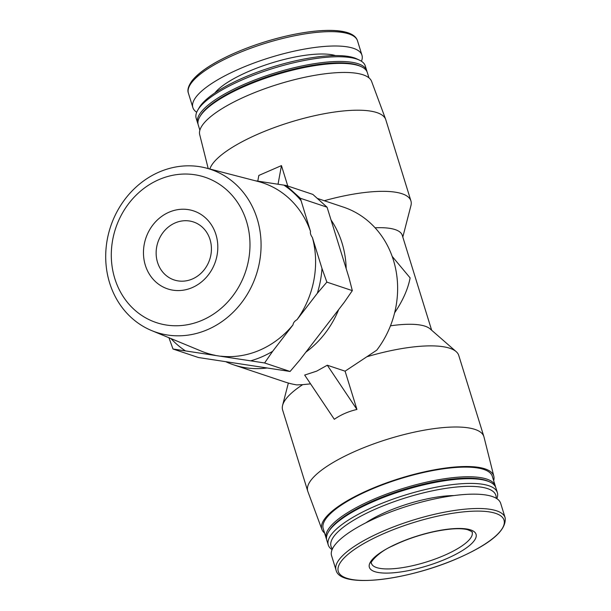 <?xml version="1.0" encoding="UTF-8"?>
<svg xmlns="http://www.w3.org/2000/svg" width="611" height="611" viewBox="0 0 611 611"><rect width="100%" height="100%" fill="white"/><g stroke="black" fill="none" stroke-linecap="round" stroke-linejoin="round"><path stroke-width="0.92" d="M192.45 278.96A30.558 27.296 -71.5 0 0 211.421 249.494A30.558 27.296 -71.5 0 0 193.473 221.969A30.558 27.296 -71.5 0 0 157.89 242.292A30.558 27.296 -71.5 0 0 174.089 279.93A30.558 27.296 -71.5 0 0 192.45 278.96M431.649 330.223L402.282 235.35A73.755 20.766 162.8 0 0 375.078 227.788M394.622 312.817C402.848 300.627 408.011 288.988 410.126 277.906L392.163 256.376M493.665 480.681A89.993 25.334 162.8 0 0 493.833 476.252L483.988 436.972A92.2 25.96 162.8 0 0 483.874 436.59L458.762 355.457A92.2 25.96 162.8 0 0 456.15 351.615L430.091 328.863A73.755 20.766 162.8 0 0 390.46 325.831M317.3 198.384L343.458 207.129A92.2 82.37 -71.5 0 1 376.781 350.141L366.852 356.763A92.2 25.96 162.8 0 1 456.15 351.615M226.146 361.88A92.2 82.37 -71.5 0 0 233.57 364.813L284.978 382.005A92.2 82.37 -71.5 0 0 296.824 384.899L302.689 384.655A92.2 25.96 162.8 0 0 282.603 405.337A92.2 25.96 162.8 0 0 282.61 409.981L307.73 491.114A92.2 25.96 162.8 0 0 307.86 491.496L321.921 529.462A89.993 25.334 162.8 0 0 324.563 533.029M402.809 237.06L410.943 205.571A92.2 25.96 162.8 0 0 410.928 200.92A92.2 25.96 162.8 0 0 324.273 200.714M305.882 352.15A92.2 82.37 -71.5 0 0 338.685 309.556M346.185 268.626A92.2 82.37 -71.5 0 0 331.177 220.151M233.57 364.813A92.2 82.37 -71.5 0 0 266.633 368.043M327.297 365.225L316.651 371.144L304.668 375.062L334.316 419.291C340.969 414.686 348.507 411.409 356.939 409.454L327.297 365.225L345.093 371.175L366.852 356.763M302.689 384.655L310.564 383.861M345.093 371.175L356.939 409.454M172.997 349.011L198.453 357.527L290.065 371.473L299.604 360.291L344.268 302.308L352.326 290.63L348.919 277.478L327.068 207.198L312.832 194.397L286.116 185.469L300.345 198.262L310.51 231.424C310.075 233.104 310.701 235.128 312.397 237.511L321.982 268.466L326.87 282.114L317.323 293.295L296.992 319.698C294.594 321.073 293.257 322.799 292.997 324.884L272.666 351.287L264.601 362.965L172.997 349.011L168.941 337.738M327.068 207.198L300.345 198.262M255.207 180.741L286.116 185.469M352.326 290.63L326.87 282.114M290.065 371.473L264.601 362.965M192.297 287.567A41.097 36.713 -71.5 0 0 205.38 217.776A41.097 36.713 -71.5 0 0 144.234 244.354A41.097 36.713 -71.5 0 0 192.297 287.567M202.386 320.164A76.658 68.485 -71.5 0 0 226.788 189.975A76.658 68.485 -71.5 0 0 112.737 239.558A76.658 68.485 -71.5 0 0 202.386 320.164M207.755 329.543A85.876 76.719 -71.5 0 0 261.073 244.079A85.876 76.719 -71.5 0 0 206.052 168.017A85.876 76.719 -71.5 0 0 196.345 166.238A85.876 76.719 -71.5 0 0 109.033 231.768A85.876 76.719 -71.5 0 0 151.688 330.597A85.876 76.719 -71.5 0 0 207.755 329.543M151.688 330.597L201.439 351.18A89.626 80.072 -71.5 0 0 215.118 355.289M220.999 356.19A89.626 80.072 -71.5 0 0 292.997 324.884M296.992 319.698A89.626 80.072 -71.5 0 0 312.397 237.511M310.51 231.424A89.626 80.072 -71.5 0 0 258.17 181.505L206.052 168.017M170.927 338.555A96.943 86.602 -71.5 0 0 185.209 350.737M250.915 360.742A96.943 86.602 -71.5 0 0 272.666 351.287M317.323 293.295A96.943 86.602 -71.5 0 0 321.982 268.466M300.933 200.469A96.943 86.602 -71.5 0 0 283.832 185.095M483.874 436.59A92.2 25.96 162.8 0 0 388.13 439.057A92.2 25.96 162.8 0 0 307.73 491.114M410.928 200.92L385.808 119.787A92.2 25.96 162.8 0 0 385.686 119.412A92.2 25.96 162.8 0 0 297.985 119.916A92.2 25.96 162.8 0 0 209.84 169.003M287.773 186.019L281.457 165.604L258.827 175.441L257.781 181.131M493.833 476.252A89.993 25.334 162.8 0 0 400.274 478.283A89.993 25.334 162.8 0 0 321.921 529.462M495.536 486.959A88.511 24.921 162.8 0 0 495.307 485.974L492.313 476.313A88.511 24.921 162.8 0 0 400.396 478.68A88.511 24.921 162.8 0 0 323.211 528.66L326.198 538.314A88.511 24.921 162.8 0 0 326.572 539.261M495.307 485.974A88.511 24.921 162.8 0 0 403.382 488.342A88.511 24.921 162.8 0 0 326.198 538.314M496.842 498.66A88.511 24.921 162.8 0 0 497.362 492.619L495.903 487.906A88.511 24.921 162.8 0 0 490.014 482.071L488.785 481.483A87.457 24.623 162.8 0 0 403.772 489.587A87.457 24.623 162.8 0 0 329.046 530.928L328.359 532.112A88.511 24.921 162.8 0 0 326.801 540.246L328.26 544.959A88.511 24.921 162.8 0 0 332.101 549.656M490.014 482.071A88.511 24.921 162.8 0 0 403.978 490.274A88.511 24.921 162.8 0 0 328.359 532.112M497.362 492.619A88.511 24.921 162.8 0 0 405.437 494.986A88.511 24.921 162.8 0 0 328.26 544.959M496.132 498.225A86.273 24.287 162.8 0 0 406.262 497.637A86.273 24.287 162.8 0 0 332.437 548.892M453.942 495.567A63.223 17.803 162.8 0 0 365.752 522.871M505.129 517.708L500.684 503.357A88.511 24.921 162.8 0 0 408.767 505.725A88.511 24.921 162.8 0 0 331.582 555.705L336.027 570.048C339.915 588.981 407.552 580.458 458.235 558.126C491.084 543.607 506.718 530.134 505.129 517.708A88.511 24.921 162.8 0 0 413.204 520.076A88.511 24.921 162.8 0 0 336.027 570.048M446.511 558.737A55.845 15.726 162.8 0 0 452.354 528.736A55.845 15.726 162.8 0 0 369.265 564.862A55.845 15.726 162.8 0 0 446.511 558.737M361.437 61.245A88.511 24.921 162.8 0 0 361.956 55.204A88.511 24.921 162.8 0 0 270.039 57.571A88.511 24.921 162.8 0 0 192.855 107.551A88.511 24.921 162.8 0 0 196.696 112.248M366.974 71.647A88.511 24.921 162.8 0 0 366.745 70.655L365.286 65.942A88.511 24.921 162.8 0 0 359.398 60.115L356.778 58.87A86.273 24.287 162.8 0 0 272.918 66.866A86.273 24.287 162.8 0 0 199.201 107.651L197.743 110.156A88.511 24.921 162.8 0 0 196.177 118.29L197.636 123.002A88.511 24.921 162.8 0 0 198.01 123.949M359.398 60.115A88.511 24.921 162.8 0 0 273.361 68.31A88.511 24.921 162.8 0 0 197.743 110.156M366.745 70.655A88.511 24.921 162.8 0 0 274.82 73.022A88.511 24.921 162.8 0 0 197.636 123.002M368.975 77.88L367.341 72.587A88.511 24.921 162.8 0 0 361.46 66.752L360.223 66.171A87.457 24.623 162.8 0 0 275.21 74.275A87.457 24.623 162.8 0 0 200.484 115.616L199.797 116.8A88.511 24.921 162.8 0 0 198.239 124.934L199.873 130.219M361.46 66.752A88.511 24.921 162.8 0 0 275.416 74.954A88.511 24.921 162.8 0 0 199.797 116.8M385.686 119.412L371.618 81.439A89.993 25.334 162.8 0 0 278.288 84.219A89.993 25.334 162.8 0 0 199.705 134.657L208.214 168.583M281.457 165.604L278.036 184.216M458.135 558.141A86.77 24.432 162.8 0 0 467.224 511.537A86.77 24.432 162.8 0 0 338.127 567.665A86.77 24.432 162.8 0 0 458.135 558.141M351.951 35.178A86.77 24.432 162.8 0 0 265.151 41.785A86.77 24.432 162.8 0 0 189.8 85.372M188.417 93.2C187.172 90.176 188.287 86.151 191.77 81.118C196.711 74.702 205.433 68.065 217.936 61.222C237.778 50.591 260.408 42.243 285.826 36.164C323.433 27.457 353.845 28.259 357.519 40.853A88.511 24.921 162.8 0 0 265.594 43.221A88.511 24.921 162.8 0 0 188.417 93.2L192.855 107.551M335.569 55.586A68.493 19.285 162.8 0 0 271.704 62.956A68.493 19.285 162.8 0 0 214.843 92.956M444.266 555.391A52.683 14.832 162.8 0 0 472.143 532.303C473.074 532.196 471.501 531.303 467.415 529.63C460.068 527.904 448.787 528.63 433.581 531.791C418.764 535.099 405.124 539.803 392.636 545.906C377.819 552.184 368.975 563.724 371.488 563.457A52.683 14.832 162.8 0 0 444.266 555.391M288.354 383.044L282.603 405.337M357.519 40.853L361.956 55.204"/></g></svg>
